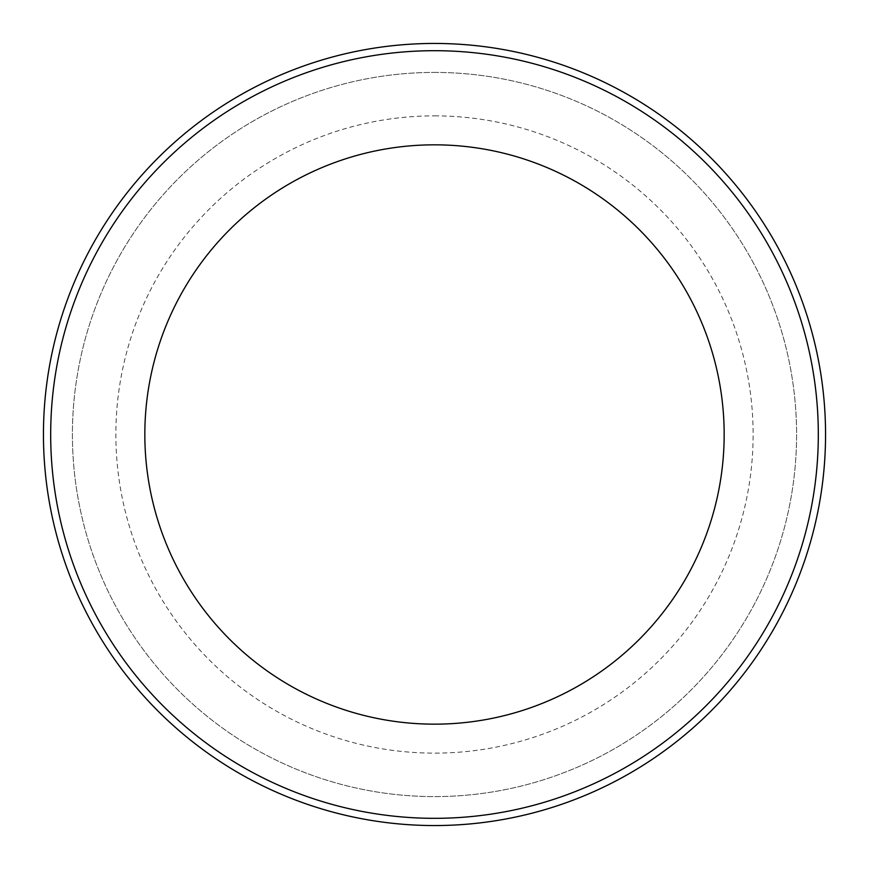 <?xml version="1.0" encoding="UTF-8"?>
<svg xmlns="http://www.w3.org/2000/svg" width="869" height="869" viewBox="0 0 869 869"><rect width="100%" height="100%" fill="white"/><g stroke="black" fill="none" stroke-linecap="round" stroke-linejoin="round"><path stroke-width="0.65" stroke-dasharray="4.34 3.26" d="M434.5 144.83A289.67 289.67 0 0 1 685.359 579.33A289.67 289.67 0 0 1 183.641 579.33A289.67 289.67 0 0 1 434.5 144.83M434.5 50.695A383.805 383.805 0 0 1 766.892 626.408A383.805 383.805 0 0 1 102.107 626.408A383.805 383.805 0 0 1 434.5 50.695M434.5 43.45A391.05 391.05 0 0 1 773.16 630.025A391.05 391.05 0 0 1 95.84 630.025A391.05 391.05 0 0 1 434.5 43.45M434.5 72.42A362.08 362.08 0 0 1 748.079 615.545A362.08 362.08 0 0 1 120.921 615.545A362.08 362.08 0 0 1 434.5 72.42A362.08 362.08 0 0 1 748.079 615.545A362.08 362.08 0 0 1 120.921 615.545A362.08 362.08 0 0 1 434.5 72.42M434.5 115.87A318.63 318.63 0 0 1 710.44 593.82A318.63 318.63 0 0 1 158.56 593.82A318.63 318.63 0 0 1 434.5 115.87"/><path stroke-width="1.3" d="M434.5 144.83A289.67 289.67 0 0 1 685.359 579.33A289.67 289.67 0 0 1 183.641 579.33A289.67 289.67 0 0 1 434.5 144.83M434.5 50.695A383.805 383.805 0 0 1 766.892 626.408A383.805 383.805 0 0 1 102.107 626.408A383.805 383.805 0 0 1 434.5 50.695M434.5 43.45A391.05 391.05 0 0 1 773.16 630.025A391.05 391.05 0 0 1 95.84 630.025A391.05 391.05 0 0 1 434.5 43.45"/></g></svg>
